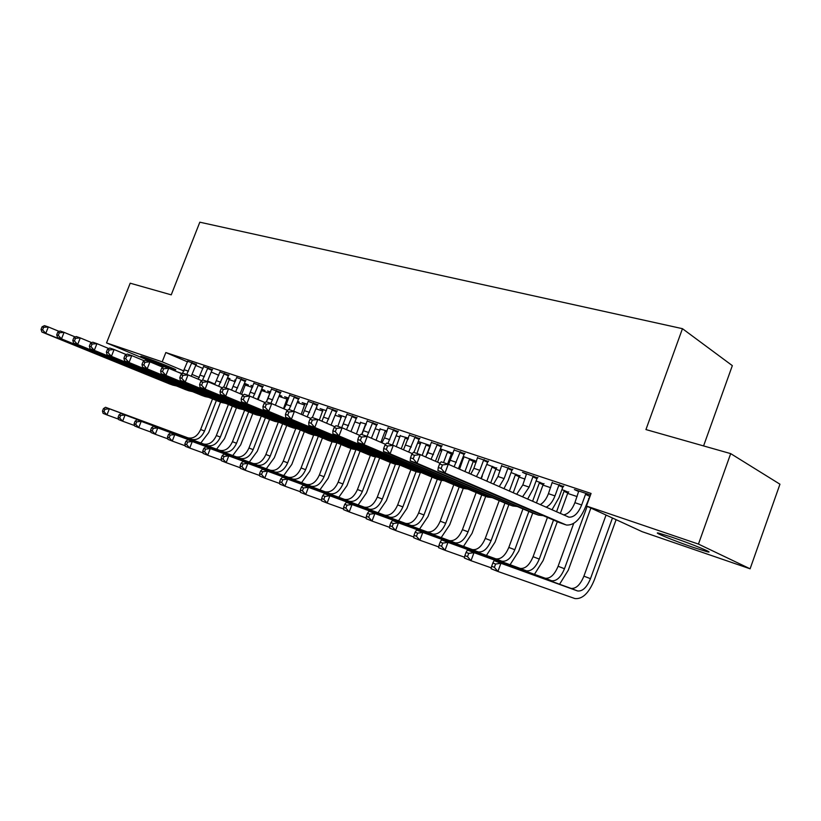 <?xml version="1.0" encoding="UTF-8"?>
<svg xmlns="http://www.w3.org/2000/svg" width="821" height="821" viewBox="0 0 821 821"><rect width="100%" height="100%" fill="white"/><g stroke="black" fill="none" stroke-linecap="round" stroke-linejoin="round"><path stroke-width="1.23" d="M145.071 357.504C155.774 361.096 179.809 370.846 175.284 369.737L171.302 368.506C160.659 364.904 137.025 355.329 141.294 356.335L145.071 357.504M671.619 537.088C691.2 543.707 715.902 553.898 707.322 551.784L694.063 547.658C674.79 541.111 650.725 531.208 658.935 533.168L671.619 537.088M229.233 379.661L235.278 381.703M245.243 385.049L252.458 387.471M261.642 390.56L270.017 393.372M279.007 396.389L287.155 399.129M297.223 402.516L304.735 405.04M315.941 408.807L322.776 411.105M335.173 415.272L341.3 417.325M354.939 421.912L360.306 423.718M375.269 428.747L379.846 430.276M396.184 435.777L399.909 437.029M417.704 443.001L420.537 443.956M439.861 450.452L441.749 451.088M451.222 454.27L452.628 454.742M462.695 458.128L463.567 458.416M473.173 461.648L476.006 462.603M495.761 469.243L500.112 470.7M519.016 477.052L524.978 479.054M542.968 485.098L550.634 487.674M567.65 493.4L577.122 496.582M198.292 379.097L196.763 378.573M182.416 373.637L177.439 371.923M703.576 445.926L732.332 365.632L682.456 328.677L199.821 222.193L171.24 294.842L130.2 283.204L106.535 342.921L162.189 361.835L183.996 371.03M682.456 328.677L645.942 429.568L730.69 453.623L779.95 484.205L750.107 568.799L642.114 531.669L586.481 506.034L698.455 544.087L750.107 568.799M245.828 384.125L248.465 385.008L244.494 383.284M235.76 380.451L234.693 379.99L235.801 380.369M212.413 369.676L203.629 366.587M279.397 395.373L281.839 396.194L279.479 395.168M270.304 392.192L267.584 391.012L270.622 392.028M245.725 380.759L236.705 377.598M316.342 407.76L316.937 407.955L316.362 407.709M305.032 403.84L302.169 402.588L307.331 404.322M280.792 392.428L271.535 389.205M341.587 416.114L338.57 414.779L346.093 417.304M317.768 404.732L308.265 401.438M380.133 429.055L387.091 431.035M356.817 417.725L347.047 414.359M430.502 445.629L418.279 441.482M420.824 442.714L418.248 441.565M398.113 431.456L388.056 428.018M476.488 461.32L463.28 456.548M476.447 461.423L473.891 460.571M463.855 457.174L463.167 456.856M441.842 446.008L431.497 442.498M519.755 475.944L511.073 472.557M488.259 461.453L477.586 457.872M568.419 492.261L561.923 489.593M537.581 477.863L522.505 472.311L526.579 474.21M439.594 463.957L438.281 467.467L441.123 468.452L442.437 464.943L439.594 463.957L441.164 461.792L448.256 464.224L444.982 473.009L566.346 525.019C573.91 525.573 580.324 519.488 585.578 506.773L590.484 494.909L574.413 489.573L578.764 491.563M586.481 506.034L591.069 493.452L165.832 352.537L187.619 361.897M195.747 365.396L203.033 368.526M211.254 372.057L218.838 375.32M563.432 486.463L552.256 482.748M589.15 498.706L588.585 498.521M512.54 469.53L501.703 465.918M543.728 483.98L536.092 480.942M464.707 453.613L454.198 450.072M496.489 468.144L486.812 464.429M419.654 438.63L409.453 435.151M453.151 453.346L440.446 448.902M453.059 453.592L451.93 453.213M442.037 449.836L440.374 449.087M377.167 424.498L367.254 421.091M400.196 435.787L408.489 438.198M337.021 411.136L327.384 407.801M360.604 422.497L366.299 424.077M299.029 398.493L289.659 395.24M323.074 409.895L320.128 408.612L326.45 410.726M263.028 386.517L253.894 383.325M297.623 401.479L299.172 402.003L297.674 401.346M287.442 397.939L284.651 396.728L288.725 398.093M228.854 375.146L219.956 372.026M262.248 389.626L264.947 390.529L261.766 389.144M252.919 386.291L250.939 385.429L252.981 386.116M196.383 364.339L187.701 361.281M229.818 378.748L227.653 377.639M192.155 374.468L199.339 377.496M207.621 380.985L214.989 384.105M163.677 366.823L106.535 342.921M730.69 453.623L698.455 544.087M165.832 352.537L162.189 361.835M578.774 491.02L574.905 502.678C571.939 510.057 568.153 514.131 563.545 514.88M589.427 496.192L585.527 494.345L581.658 504.977C578.158 513.433 573.889 517.487 568.861 517.138L448.256 464.224L442.437 464.943M585.527 494.345L586.225 493.493M441.123 468.452L444.982 473.009L437.901 470.525L559.296 522.536M437.901 470.525L438.281 467.467M606.052 515.054L583.905 576.157C580.303 584.819 576.014 588.893 571.036 588.39L494.098 560.579L500.923 563.268L497.906 571.467L574.926 598.56C582.387 599.33 588.831 593.183 594.25 580.108L616.109 519.693M612.456 518L590.484 578.672C586.871 587.374 582.582 591.479 577.635 590.976L500.923 563.268L495.586 564.058L492.857 562.98L491.646 566.254L494.375 567.342L495.586 564.058M494.375 567.342L497.906 571.467L491.091 568.748L491.646 566.254M494.098 560.579L492.857 562.98M552.266 482.204L548.438 493.678C546.417 498.932 543.687 502.585 540.239 504.638M563.781 486.042L562.754 487.305L558.793 485.447L554.975 495.894C552.79 501.549 549.844 505.336 546.139 507.234M558.793 485.447L559.481 484.606M551.979 509.8L558.947 497.711L562.754 487.305M411.773 454.362L410.479 457.8L413.209 458.754L414.502 455.306L411.773 454.362L413.425 452.268L420.26 454.618L417.027 463.229L538.514 515.147L542.989 515.609M440.087 463.28L420.26 454.618L414.502 455.306M413.209 458.754L417.027 463.229L410.202 460.848L532.839 513.125M410.202 460.848L410.479 457.8M526.589 473.676L522.803 484.954L516.676 494.293M537.909 477.463L536.924 478.684L532.911 476.827L529.135 487.11L522.536 496.869M532.911 476.827L533.578 475.995M527.636 499.106L533.157 488.926L536.924 478.684M384.946 445.105L383.674 448.482L386.311 449.405L387.584 446.019L384.946 445.105L386.681 443.083L393.269 445.351L390.088 453.808L512.684 505.962L517.086 506.465M412.337 453.633L393.269 445.351L387.584 446.019M386.311 449.405L390.088 453.808L383.499 451.509L507.224 504.022M383.499 451.509L383.674 448.482M559.563 584.244L568.296 570.174L590.874 508.055M587.169 506.352L564.479 568.727C560.887 577.276 556.597 581.289 551.579 580.745L473.994 552.646L471.008 560.702L491.286 567.865M573.725 523.367L558.095 566.285C554.524 574.803 550.224 578.784 545.195 578.23L467.395 550.039L473.994 552.646L468.709 553.405L466.071 552.359L464.881 555.581L467.518 556.638L468.709 553.405M467.518 556.638L471.008 560.702L464.429 558.064L464.881 555.581M467.395 550.039L466.071 552.359M568.737 491.871L567.773 493.052L564.027 491.307L556.535 511.801M534.44 574.341L543.122 560.548L557.295 521.745M560.322 513.464L567.773 493.052M553.498 520.114L539.264 559.08C535.713 567.496 531.403 571.406 526.343 570.821L447.958 542.373L445.023 550.296L464.583 557.223M564.027 491.307L564.674 490.517M547.422 517.507L533.075 556.71C529.535 565.094 525.224 568.984 520.155 568.389L441.585 539.859L447.958 542.373L442.735 543.112L440.179 542.106L439.009 545.267L441.554 546.283L442.735 543.112M441.554 546.283L445.023 550.296L438.66 547.74L439.009 545.267M441.585 539.859L440.179 542.106M501.723 465.404L497.967 476.498L493.493 484.103M512.848 469.15L511.883 470.341L507.84 468.473L504.104 478.592L499.24 486.627M507.84 468.473L508.486 467.662M503.94 488.69L508.168 480.418L511.883 470.341M359.075 436.177L357.823 439.502L360.368 440.384L361.62 437.059L359.075 436.177L360.881 434.237L367.244 436.413L364.103 444.715L487.664 497.064L492.005 497.618M385.593 444.356L367.244 436.413L361.62 437.059M360.368 440.384L364.103 444.715L357.751 442.498L482.409 495.196M357.751 442.498L357.823 439.502M477.606 457.389L473.891 468.309L470.792 474.128M488.546 461.094L487.623 462.254L483.528 460.376L479.833 470.33L476.416 476.601M483.528 460.376L484.174 459.575M480.88 478.561L487.623 462.254M334.106 427.567L332.864 430.82L335.317 431.672L336.559 428.408L334.106 427.567L335.963 425.678L342.111 427.792L339.011 435.941L463.413 488.444L467.693 489.029M359.793 435.397L342.111 427.792L336.559 428.408M335.317 431.672L339.011 435.941L332.874 433.796L458.354 486.648M332.874 433.796L332.864 430.82M544.025 483.61L543.092 484.759L539.305 483.015L532.593 501.282M510.077 564.735L518.718 551.209L532.706 513.084M536.411 502.965L543.092 484.759M528.847 511.483L514.808 549.721C511.288 558.003 506.978 561.831 501.867 561.205L422.784 532.439L419.89 540.228L438.773 546.94M539.305 483.015L539.941 482.225M522.946 508.969L508.815 547.433C505.295 555.673 500.984 559.481 495.874 558.844L416.627 530.017L422.784 532.439L417.622 533.157L415.149 532.182L413.989 535.292L416.452 536.277L417.622 533.157M416.452 536.277L419.89 540.228L413.733 537.765L413.989 535.292M416.627 530.017L415.149 532.182M520.042 475.595L519.139 476.724L515.311 474.959L509.369 491.081M486.443 555.427L495.032 542.147L508.866 504.607M513.228 492.774L519.139 476.724M504.925 503.109L491.091 540.649C487.592 548.797 483.271 552.543 478.14 551.876L398.431 522.833L395.568 530.489L413.815 536.996M515.311 474.959L515.927 474.189M499.199 500.677L485.262 538.422C481.783 546.54 477.463 550.255 472.311 549.588L392.469 520.483L398.431 522.833L393.321 523.531L390.929 522.587L389.78 525.645L392.171 526.589L393.321 523.531M392.171 526.589L395.568 530.489L389.606 528.108L389.78 525.645M392.469 520.483L390.929 522.587M454.208 449.621L448.605 464.378M464.973 453.274L464.081 454.403L459.955 452.525L454.105 466.79M459.955 452.525L460.581 451.735M458.416 468.688L464.081 454.403M309.979 419.244L308.758 422.446L311.128 423.267L312.349 420.065L309.979 419.244L311.908 417.427L317.84 419.459L314.792 427.474L439.912 480.09L444.13 480.706M334.896 426.766L317.84 419.459L312.349 420.065M311.128 423.267L314.792 427.474L308.86 425.401L435.038 478.356M308.86 425.401L308.758 422.446M496.756 467.816L495.884 468.904L492.015 467.149L486.822 481.168M463.496 546.386L472.034 533.352L485.714 496.377M490.712 482.881L495.884 468.904M481.722 494.95L468.062 531.834C464.594 539.859 460.273 543.523 455.101 542.825L374.858 513.536L372.026 521.058L389.667 527.369M492.015 467.149L492.631 466.379M482.368 475.831L481.291 478.735M476.149 492.61L462.408 529.678C458.949 537.663 454.629 541.306 449.446 540.608L369.081 511.257L374.858 513.536L369.799 514.203L367.48 513.289L366.351 516.296L368.66 517.22L369.799 514.203M368.66 517.22L372.026 521.058L366.258 518.749L366.351 516.296M369.081 511.257L367.48 513.289M431.518 442.078L425.709 456.999M442.109 445.68L441.236 446.788L437.08 444.91L431.046 459.329M437.08 444.91L437.696 444.13M435.417 461.238L441.236 446.788M286.662 411.198L285.462 414.338L287.75 415.139L288.961 411.988L286.662 411.198L288.653 409.443L294.39 411.413L291.373 419.285L417.109 471.983L421.265 472.619M310.841 418.433L294.39 411.413L288.961 411.988M287.75 415.139L291.373 419.285L285.646 417.273L412.409 470.31M285.646 417.273L285.462 414.338M474.138 460.253L473.286 461.32L469.396 459.555L464.932 471.552M441.205 537.601L449.703 524.814L463.239 488.382M468.853 473.276L473.286 461.32M459.206 486.945L445.7 523.285C442.262 531.177 437.942 534.769 432.739 534.04L352.024 504.525L349.223 511.935L366.279 518.041M469.396 459.555L469.992 458.806M463.875 456.753L459.555 469.191M453.767 484.77L440.21 521.181C436.782 529.052 432.462 532.613 427.248 531.885L346.421 502.319L352.024 504.525L347.016 505.172L344.769 504.289L343.65 507.245L345.887 508.137L347.016 505.172M345.887 508.137L349.223 511.935L343.63 509.697L343.65 507.245M346.421 502.319L344.769 504.289M409.474 434.75L403.491 449.795M419.9 438.322L419.059 439.399L414.882 437.511L408.663 452.043M414.882 437.511L415.477 436.741M413.928 452.443L419.059 439.399M264.126 403.419L262.936 406.508L265.152 407.288L266.343 404.189L264.126 403.419L266.158 401.726L271.71 403.624L268.734 411.362L394.983 464.111L399.078 464.778M287.586 410.377L271.71 403.624L266.343 404.189M265.152 407.288L268.734 411.362L263.192 409.422L390.457 462.5M263.192 409.422L262.936 406.508M452.166 452.905L451.345 453.951L447.414 452.176L443.525 462.603M419.562 529.073L428.008 516.512L441.421 480.562M447.589 463.998L451.345 453.951M437.336 479.177L423.975 514.972C420.568 522.751 416.247 526.261 411.023 525.502L329.888 495.792L327.127 503.078L343.64 509.01M447.414 452.176L447.999 451.437M442.057 449.446L437.603 462.192M432.01 477.145L418.638 512.93C415.241 520.678 410.921 524.167 405.687 523.408L324.469 493.657L329.888 495.792L324.931 496.428L322.766 495.566L321.658 498.48L323.823 499.342L324.931 496.428M323.823 499.342L327.127 503.078L321.709 500.913L321.658 498.48M324.469 493.657L322.766 495.566M388.076 427.638L384.505 437.901L381.919 442.765M398.339 431.158L397.518 432.215L393.321 430.337L387.912 443.514M393.321 430.337L393.906 429.578M392.448 445.064L397.518 432.215M242.318 395.896L241.138 398.934L243.283 399.683L244.463 396.635L242.318 395.896L244.391 394.254L249.769 396.091L246.834 403.706L373.504 456.476L377.537 457.164M265.111 402.598L249.769 396.091L244.463 396.635M243.283 399.683L246.834 403.706L241.466 401.828L369.132 454.916M241.466 401.828L241.138 398.934M430.132 446.624L426.048 445.013L422.148 455.439M398.513 520.791L406.918 508.435L420.321 472.65M427.207 454.239L429.999 446.788M416.083 471.613L402.865 506.896C399.488 514.551 395.168 517.989 389.913 517.209L308.439 487.335L305.71 494.499L321.699 500.256M426.048 445.013L426.622 444.274M420.845 442.345L416.965 453.479M410.869 469.725L397.672 504.915C394.306 512.54 389.996 515.968 384.731 515.178L303.175 485.252L308.439 487.335L303.534 487.941L301.42 487.11L300.332 489.973L302.436 490.814L303.534 487.941M302.436 490.814L305.71 494.499L300.455 492.395L300.332 489.973M303.175 485.252L301.42 487.11M367.285 420.721L361.887 434.576M377.393 424.211L376.593 425.237L372.365 423.359L367.018 436.341M372.365 423.359L372.95 422.61M371.4 438.219L376.593 425.237M221.198 388.61L220.038 391.596L222.122 392.325L223.281 389.328L221.198 388.61L223.322 387.019L228.525 388.805L225.631 396.286L352.64 449.056L356.612 449.764M243.355 395.065L228.525 388.805L223.281 389.328M222.122 392.325L225.631 396.286L220.428 394.47L348.422 447.558M220.428 394.47L220.038 391.596M378.06 512.735L386.404 500.594L399.765 465.066M408.078 439.297L405.276 438.045L401.223 448.81M395.404 464.276L382.329 499.045C378.984 506.588 374.674 509.954 369.409 509.153L287.627 479.125L284.928 486.186L300.424 491.769M405.276 438.045L405.841 437.316M400.217 435.428L396.286 446.655M390.334 462.459L377.291 497.116C373.945 504.628 369.645 507.983 364.36 507.173L282.516 477.104L287.627 479.125L282.773 479.71L280.731 478.9L279.643 481.722L281.685 482.543L282.773 479.71M281.685 482.543L284.928 486.186L279.828 484.144L279.643 481.722M282.516 477.104L280.731 478.9M347.067 414L341.721 427.659M357.022 417.448L356.252 418.464L352.004 416.575L346.503 429.681M352.004 416.575L352.578 415.837M350.926 431.589L356.252 418.464M200.755 381.549L199.606 384.495L201.617 385.203L202.766 382.247L200.755 381.549L202.91 380.01L207.959 381.744L205.096 389.103L332.361 441.842L336.282 442.57M222.306 387.789L207.959 381.744L202.766 382.247M201.617 385.203L205.096 389.103L200.057 387.348L328.297 440.395M200.057 387.348L199.606 384.495M358.161 504.894L366.453 492.959L379.63 458.036M386.732 432L385.07 431.261L380.893 442.324M375.341 457.02L362.369 491.399C359.044 498.84 354.744 502.144 349.459 501.313L267.43 471.151L264.762 478.109L279.787 483.528M385.07 431.261L385.624 430.543M380.154 428.716L376.08 440.241M370.363 455.357L357.453 489.521C354.149 496.931 349.849 500.225 344.553 499.384L262.474 469.202L267.43 471.151L262.617 471.726L260.637 470.946L259.569 473.717L261.55 474.507L262.617 471.726M261.55 474.507L264.762 478.109L259.816 476.129L259.569 473.717M262.474 469.202L260.637 470.946M327.405 407.473L321.924 421.214M337.226 410.88L336.466 411.865L332.207 409.987L326.563 423.195M332.207 409.987L332.772 409.248M331.027 425.114L336.466 411.865M180.938 374.715L179.809 377.619L181.759 378.296L182.898 375.392L180.938 374.715L183.134 373.227L188.019 374.899L185.197 382.145L312.657 434.843L316.516 435.571M201.904 380.728L188.019 374.899L182.898 375.392M181.759 378.296L185.197 382.145L180.312 380.441L308.727 433.437M180.312 380.441L179.809 377.619M338.796 497.28L347.047 485.539L360.05 451.191M365.981 424.919L365.407 424.662L361.671 434.504M355.893 449.764L342.932 483.969C339.648 491.297 335.348 494.54 330.052 493.688L247.819 463.413L245.181 470.269L259.754 475.533M365.407 424.662L365.95 423.954M360.624 422.168L356.427 433.95M350.936 448.451L338.16 482.143C334.876 489.449 330.586 492.672 325.28 491.81L243.006 461.515L247.819 463.413L243.057 463.978L241.138 463.208L240.081 465.948L242.01 466.718L243.057 463.978M242.01 466.718L245.181 470.269L240.379 468.339L240.081 465.948M243.006 461.515L241.138 463.208M308.286 401.11L302.662 414.944M317.963 404.476L317.224 405.451L312.955 403.573L307.167 416.863M312.955 403.573L313.499 402.844M312.349 417.581L317.224 405.451M161.727 368.085L160.608 370.938L162.507 371.595L163.625 368.742L161.727 368.085L163.954 366.638L168.695 368.27L165.904 375.402L293.497 428.028L297.294 428.767M182.139 373.894L168.695 368.27L163.625 368.742M162.507 371.595L165.904 375.402L161.173 373.74L289.7 426.674M161.173 373.74L160.608 370.938M319.944 489.85L328.143 478.304L340.982 444.52M336.908 442.827L324.028 476.734C320.765 483.959 316.475 487.14 311.159 486.268L228.772 455.901L226.165 462.654L240.307 467.775M341.608 415.806L337.872 426.335M332.012 441.719L319.369 474.959C316.116 482.153 311.836 485.314 306.52 484.441L224.102 454.064L228.772 455.901L224.061 456.445L222.193 455.706L221.157 458.405L223.025 459.144L224.061 456.445M223.025 459.144L226.165 462.654L221.496 460.786L221.157 458.405M224.102 454.064L222.193 455.706M289.68 394.932L286.272 404.486L283.912 408.817M299.213 398.257L298.495 399.211L294.216 397.333L289.074 409.587M294.216 397.333L294.749 396.615M293.672 411.167L298.495 399.211M143.1 361.661L141.992 364.462L143.829 365.109L144.937 362.297L143.1 361.661L145.348 360.255L149.956 361.835L147.185 368.855L274.85 421.399L278.596 422.148M162.979 367.274L149.956 361.835L144.937 362.297M143.829 365.109L147.185 368.855L142.597 367.254L271.187 420.095M142.597 367.254L141.992 364.462M301.594 482.635L309.743 471.264L322.417 438.014M318.332 436.331L305.607 469.694C302.374 476.816 298.095 479.936 292.779 479.043L210.268 448.605L207.692 455.255L221.424 460.232M323.094 409.597L319.338 420.106M313.591 435.171L301.081 467.96C297.849 475.061 293.579 478.161 288.253 477.258L205.722 446.809L210.268 448.605L205.609 449.128L203.793 448.41L202.756 451.068L204.573 451.796L205.609 449.128M204.573 451.796L207.692 455.255L203.156 453.438L202.756 451.068M205.722 446.809L203.793 448.41M271.566 388.908L266.404 401.808M280.967 392.192L280.269 393.126L275.979 391.258L270.879 403.337M275.979 391.258L276.503 390.55M275.353 405.174L280.269 393.126M125.018 355.421L123.92 358.182L125.705 358.808L126.793 356.037L125.018 355.421L127.296 354.056L131.76 355.585L129.03 362.502L256.706 414.944L260.401 415.703M144.393 360.85L131.76 355.585L126.793 356.037M125.705 358.808L129.03 362.502L124.576 360.942L253.166 413.681M124.576 360.942L123.92 358.182M283.707 475.595L291.814 464.409L304.324 431.672M300.24 429.988L287.668 462.828C284.466 469.858 280.197 472.917 274.871 472.003L192.278 441.503L189.733 448.061L203.064 452.905M305.053 403.563L301.184 414.307M295.704 428.644L283.255 461.135C280.053 468.144 275.794 471.182 270.468 470.269L187.855 439.769L192.278 441.503L187.66 442.016L185.895 441.318L184.879 443.935L186.644 444.643L187.66 442.016M186.644 444.643L189.733 448.061L185.32 446.296L184.879 443.935M187.855 439.769L185.895 441.318M253.925 383.048L248.814 395.763M263.192 386.291L262.504 387.214L258.215 385.336L253.022 397.477M258.215 385.336L258.728 384.639M257.486 399.365L262.504 387.214M107.459 349.366L106.381 352.086L108.115 352.691L109.193 349.962L107.459 349.366L109.768 348.042L114.098 349.53L111.41 356.345L239.044 408.663L242.688 409.433M126.352 354.621L114.098 349.53L109.193 349.962M108.115 352.691L111.41 356.345L107.079 354.826L235.617 407.442M107.079 354.826L106.381 352.086M266.291 468.74L274.337 457.718L286.703 425.494M282.598 423.8L270.191 456.137C267.01 463.075 262.751 466.071 257.425 465.148L174.781 434.607L172.266 441.062L185.228 445.782M287.463 397.672L283.502 408.642M278.319 422.148L265.891 454.495C262.72 461.402 258.461 464.388 253.135 463.465L170.481 432.913L174.781 434.607L170.214 435.099L168.5 434.422L167.484 437.008L169.208 437.685L170.214 435.099M169.208 437.685L172.266 441.062L167.977 439.348L167.484 437.008M170.481 432.913L168.5 434.422M236.735 377.332L231.532 390.078M245.879 380.544L245.212 381.447L240.912 379.579L235.596 391.791M240.912 379.579L241.425 378.892M240.091 393.69L245.212 381.447M90.413 343.486L89.345 346.164L91.028 346.749L92.096 344.061L90.413 343.486L92.742 342.193L96.95 343.64L94.282 350.351L221.844 402.547L225.436 403.327M108.834 348.576L96.95 343.64L92.096 344.061M91.028 346.749L94.282 350.351L90.084 348.884L218.53 401.366M90.084 348.884L89.345 346.164M249.307 462.059L257.312 451.211L269.524 419.459M265.419 417.766L253.155 449.621C249.995 456.466 245.756 459.411 240.42 458.467L157.765 427.895L155.272 434.258L167.874 438.855M270.325 391.925L267.482 399.93M261.273 416.062L248.958 448.02C245.807 454.834 241.569 457.769 236.243 456.825L153.578 426.243L157.765 427.895L153.24 428.377L151.567 427.71L150.571 430.255L152.244 430.922L153.24 428.377M152.244 430.922L155.272 434.258L151.095 432.585L150.571 430.255M153.578 426.243L151.567 427.71M219.987 371.759L214.671 384.567M229.008 374.94L228.351 375.823L224.051 373.966L218.622 386.239M224.051 373.966L224.554 373.278M223.723 387.153L228.351 375.823M73.839 337.77L72.792 340.407L74.424 340.982L75.481 338.334L73.839 337.77L76.189 336.518L80.284 337.924L77.656 344.533L205.086 396.584L208.626 397.364M91.829 342.696L80.284 337.924L75.481 338.334M74.424 340.982L77.656 344.533L73.562 343.106L201.884 395.445M73.562 343.106L72.792 340.407M262.392 389.421L261.386 390.119M232.754 455.542L240.697 444.849L252.776 413.548M258.143 399.642L261.755 390.283M248.66 411.885L236.54 443.268C233.41 450.021 229.182 452.915 223.846 451.95L141.202 421.358L138.739 427.638L150.992 432.113M244.617 410.223L232.456 441.698C229.326 448.43 225.098 451.314 219.771 450.349L137.128 419.747L141.202 421.358L136.717 421.83L135.096 421.183L134.11 423.698L135.732 424.344L136.717 421.83M135.732 424.344L138.739 427.638L134.675 426.007L134.11 423.698M137.128 419.747L135.096 421.183M203.659 366.34L198.23 379.189M212.567 369.481L211.921 370.343L207.61 368.485L202.407 380.38M207.61 368.485L208.113 367.818M207.333 381.529L211.921 370.343M57.737 332.207L56.7 334.814L58.291 335.368L59.328 332.762L57.737 332.207L60.107 330.996L64.089 332.361L61.483 338.878L188.748 390.775L192.237 391.566M75.296 336.99L64.089 332.361L59.328 332.762M58.291 335.368L61.483 338.878L57.511 337.493L185.649 389.677M57.511 337.493L56.7 334.814M245.972 383.93L245.346 384.772L244.124 384.249M216.6 449.179L224.502 438.66L236.458 407.739M241.641 394.347L245.346 384.772M232.312 406.138L220.336 437.07C217.237 443.73 213.019 446.573 207.682 445.598L125.079 414.995L122.637 421.194L134.562 425.545M228.371 404.527L216.344 435.541C213.255 442.18 209.037 445.013 203.711 444.038L121.108 413.435L125.079 414.995L120.636 415.457L119.055 414.831L118.08 417.304L119.661 417.93L120.636 415.457M119.661 417.93L122.637 421.194L118.676 419.603L118.08 417.304M121.108 413.435L119.055 414.831M187.732 361.045L182.293 373.791M196.527 364.155L195.901 365.006L191.591 363.149L186.726 374.458M191.591 363.149L192.073 362.492M191.231 376.244L195.901 365.006M42.076 326.809L41.05 329.375L42.6 329.909L43.626 327.343L42.076 326.809L44.457 325.629L48.336 326.953L45.76 333.377L172.831 385.121L176.269 385.901M59.225 331.448L48.336 326.953L43.626 327.343M42.6 329.909L45.76 333.377L41.892 332.033L169.824 384.054M41.892 332.033L41.05 329.375M229.952 378.563L229.336 379.394L227.304 378.522M200.837 442.981L208.688 432.605L220.541 402.085M226.021 387.943L229.336 379.394M216.364 400.535L204.532 431.025C201.453 437.593 197.245 440.395 191.919 439.409L109.367 408.796L106.956 414.913L118.563 419.162M212.516 398.955L200.632 429.527C197.563 436.084 193.366 438.866 188.04 437.88L105.509 407.278L109.367 408.796L104.975 409.248L103.436 408.632L102.471 411.075L104.01 411.69L104.975 409.248M104.01 411.69L106.956 414.913L103.107 413.374L102.471 411.075M105.509 407.278L103.436 408.632M581.658 504.977L574.905 502.678M565.197 524.64L558.444 522.238M590.484 578.672L583.905 576.157M577.379 590.894L570.79 588.308M554.975 495.894L548.438 493.678M538.514 515.147L531.977 512.827M529.135 487.11L522.803 484.954M512.684 505.962L506.352 503.714M564.479 568.727L558.095 566.285M551.332 580.652L544.939 578.148M539.264 559.08L533.075 556.71M526.087 570.739L519.898 568.306M504.104 478.592L497.967 476.498M487.664 497.064L481.527 494.889M479.833 470.33L473.891 468.309M463.413 488.444L457.471 486.33M514.808 549.721L508.815 547.433M501.61 561.123L495.607 558.762M491.091 540.649L485.262 538.422M477.873 551.794L472.044 549.506M456.302 462.326L450.534 460.365M439.912 480.09L434.145 478.038M468.062 531.834L462.408 529.678M454.834 542.743L449.179 540.516M433.467 454.557L427.874 452.658M417.109 471.983L411.516 469.992M445.7 523.285L440.21 521.181M432.472 533.948L426.982 531.792M411.311 447.024L405.872 445.167M394.983 464.111L389.554 462.182M423.975 514.972L418.638 512.93M410.757 525.419L405.42 523.316M389.79 439.697L384.505 437.901M373.504 456.476L368.229 454.598M402.865 506.896L397.672 504.915M389.647 517.117L384.464 515.085M368.875 432.585L363.744 430.84M352.64 449.056L347.519 447.229M382.329 499.045L377.291 497.116M369.132 509.061L364.093 507.08M348.556 425.668L343.558 423.975M332.361 441.842L327.384 440.077M362.369 491.399L357.453 489.521M349.182 501.221L344.276 499.291M328.79 418.946L323.936 417.294M312.657 434.843L307.813 433.119M342.932 483.969L338.16 482.143M329.775 493.595L325.003 491.717M309.568 412.409L304.848 410.798M293.497 428.028L288.787 426.345M324.028 476.734L319.369 474.959M310.892 486.165L306.243 484.349M290.87 406.046L286.272 404.486M274.85 421.399L270.273 419.767M305.607 469.694L301.081 467.96M292.502 478.941L287.976 477.165M272.664 399.858L268.19 398.329M256.706 414.944L252.252 413.353M287.668 462.828L283.255 461.135M274.594 471.911L270.191 470.176M254.941 393.823L250.579 392.335M239.044 408.663L234.703 407.124M270.191 456.137L265.891 454.495M257.147 465.055L252.858 463.362M237.669 387.943L233.421 386.506M221.844 402.547L217.616 401.038M253.155 449.621L248.958 448.02M240.143 458.375L235.966 456.722M220.839 382.227L216.703 380.811M205.086 396.584L200.96 395.127M236.54 443.268L232.456 441.698M223.569 451.858L219.494 450.257M204.439 376.644L200.406 375.269M188.748 390.775L184.735 389.349M220.336 437.07L216.344 435.541M207.405 445.505L203.434 443.945M188.45 371.205L184.509 369.861M172.831 385.121L168.91 383.725M204.532 431.025L200.632 429.527M191.642 439.307L187.763 437.788M707.322 551.784L707.589 551.035M568.861 517.138L567.865 516.778M577.635 590.976L571.036 588.39M551.579 580.745L545.195 578.23M526.343 570.821L520.155 568.389M501.867 561.205L495.874 558.844M478.14 551.876L472.311 549.588M455.101 542.825L449.446 540.608M432.739 534.04L427.248 531.885M411.023 525.502L405.687 523.408M389.913 517.209L384.731 515.178M369.409 509.153L364.36 507.173M349.459 501.313L344.553 499.384M330.052 493.688L325.28 491.81M311.159 486.268L306.52 484.441M292.779 479.043L288.253 477.258M274.871 472.003L270.468 470.269M257.425 465.148L253.135 463.465M240.42 458.467L236.243 456.825M223.846 451.95L219.771 450.349M207.682 445.598L203.711 444.038M191.919 439.409L188.04 437.88"/></g></svg>
